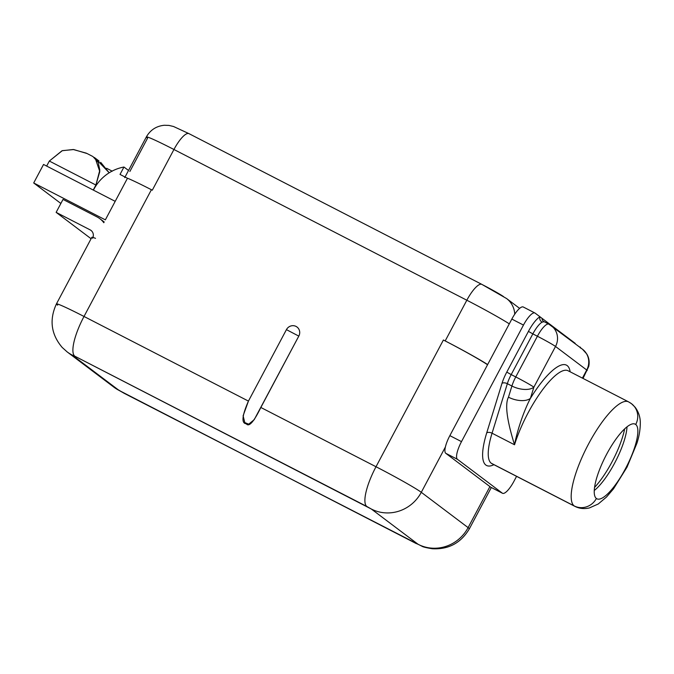 <?xml version="1.0" encoding="UTF-8"?>
<svg xmlns="http://www.w3.org/2000/svg" width="674" height="674" viewBox="0 0 674 674"><rect width="100%" height="100%" fill="white"/><g stroke="black" fill="none" stroke-linecap="round" stroke-linejoin="round"><path stroke-width="1.01" d="M66.895 351.71A37.761 36.219 -53 0 0 67.156 351.904A37.761 36.219 -53 0 0 72.185 355.063L118.995 390.372L123.527 392.925A37.761 10.514 117.2 0 0 123.957 393.195A37.761 10.514 -62.8 0 1 123.527 392.925L418.158 544.331A37.761 36.219 -53 0 0 468.11 527.624A41.956 1.938 28 0 1 469.323 528.879A41.956 1.938 -152 0 0 468.11 527.624L421.292 492.315A37.761 36.219 127 0 1 371.34 509.03L366.816 506.469A37.761 10.514 -62.8 0 1 376.008 466.745A37.761 10.514 117.2 0 0 366.816 506.469L74.822 356.192A37.761 10.514 -62.8 0 1 84.014 316.468L248.436 401.089C242 415.833 241.275 423.39 246.263 423.761C248.917 427.367 253.778 421.941 260.846 407.475L376.008 466.745A41.956 1.938 28 0 1 421.292 492.315L468.11 527.624A37.761 36.219 127 0 1 418.158 544.331L371.34 509.03L418.158 544.331L415.521 543.202L118.995 390.372L72.185 355.063L74.822 356.192L371.34 509.03A37.761 36.219 -53 0 0 421.292 492.315L445.371 447.031L421.292 492.315A41.956 1.938 -152 0 0 376.008 466.745L443.399 340.008L445.185 340.926A41.956 1.938 -152 0 1 487.639 364.567A41.956 1.938 -152 0 0 445.185 340.926L466.829 300.225L173.943 149.493A41.956 1.938 -152 0 0 146.359 136.923A41.956 1.938 28 0 1 173.943 149.493L152.299 190.194L151.406 189.731A41.956 1.938 28 0 0 127.487 178.214L115.195 201.341L127.487 178.214A41.956 1.938 28 0 1 151.406 189.731L84.014 316.468L248.436 401.089L286.433 329.637A7.271 6.967 127 0 1 296.046 326.427A7.271 6.967 127 0 1 298.843 336.023L260.846 407.475L376.008 466.745L443.399 340.008L445.185 340.926L466.829 300.225L173.943 149.493L152.299 190.194L151.406 189.731L84.014 316.468A41.956 1.938 -152 0 0 56.431 303.907A41.956 1.938 -152 0 0 57.644 305.162M105.355 219.85L115.195 201.341L43.54 164.464L115.195 201.341L105.355 219.85L33.7 182.966L43.54 164.464L33.7 182.966L105.355 219.85M468.11 527.624L489.922 486.603L468.11 527.624M443.399 340.008A41.956 1.938 28 0 1 487.538 364.76A41.956 1.938 28 0 0 443.399 340.008M56.431 303.907A41.956 1.938 28 0 1 84.014 316.468A37.761 10.514 117.2 0 0 74.822 356.192L72.185 355.063A37.761 36.219 127 0 1 67.156 351.904L62.193 347.447C51.056 334.321 49.135 319.813 56.431 303.907L91.849 237.299A41.956 1.938 28 0 1 95.514 238.352A41.956 1.938 -152 0 0 92.633 238.225M415.521 543.202A37.761 10.514 117.2 0 0 415.951 543.471A37.761 10.514 -62.8 0 1 415.521 543.202M118.995 390.372A37.761 36.219 127 0 1 113.965 387.213A37.761 36.219 -53 0 0 118.995 390.372M298.843 336.023A7.271 6.967 -53 0 0 293.03 325.668A7.271 6.967 -53 0 0 286.433 329.637L298.801 336.107L286.433 329.637L248.436 401.089L243.103 415.816L244.797 422.581L248.706 424.182L254.208 419.683L298.843 336.023M103.821 222.723A20.978 20.127 -53 0 0 97.056 216.935L63.019 199.42L56.136 212.369L90.164 229.885A6.293 6.041 127 0 1 92.945 237.408A6.293 6.041 -53 0 0 90.164 229.885L56.136 212.369L63.019 199.42L97.056 216.935A20.978 20.127 -53 0 1 99.845 218.688A20.978 20.127 -53 0 1 103.821 222.723M91.083 238.731L56.136 212.369L91.083 238.731M60.871 203.464L33.7 182.966L60.871 203.464M46.658 166.074L49.328 161.052L46.658 166.074M96.256 185.291L95.902 185.03L93.231 190.043L95.902 185.03L49.328 161.052L62.067 150.732L73.239 149.51L86.407 153.192M92.945 156.562L98.185 162.35L99.819 170.16L95.902 185.03L99.794 171.575L95.219 158.205M100.679 162.324L109.196 172.788L95.868 158.853M87.064 153.529L73.727 149.552L62.311 150.656L49.328 161.052L95.902 185.03M503.638 296.686A19.925 0.918 -152 0 0 482.129 284.546A22.023 6.133 117.2 0 0 481.876 284.386A22.023 6.133 117.2 0 0 466.829 300.225A41.956 1.938 28 0 1 509.283 323.857A41.956 1.938 -152 0 0 466.829 300.225A22.023 6.133 -62.8 0 1 481.876 284.386L188.99 133.654A22.023 6.133 117.2 0 0 173.943 149.493A22.023 6.133 -62.8 0 1 188.99 133.654L173.521 126.493L168.955 125.415L164.33 125.263C156.326 126.063 150.336 129.956 146.359 136.923A41.956 1.938 -152 0 0 147.572 138.187L129.863 171.491M519.629 308.38L506.57 298.531A22.023 21.13 127 0 1 514.742 314.202A22.023 21.13 -53 0 0 506.57 298.531A22.023 21.13 -53 0 0 506.553 298.515M491.085 487.378A16.783 4.676 -62.8 0 1 490.689 487.176L445.767 453.299A16.783 4.676 -62.8 0 1 449.853 435.64L511.827 319.08A16.783 4.676 -62.8 0 1 523.479 307.133M549.057 324.295A16.783 16.1 127 0 1 551.29 325.694A16.783 16.1 -53 0 0 549.057 324.295A16.783 4.676 117.2 0 0 548.872 324.169A16.783 4.676 117.2 0 0 537.405 336.242L532.839 333.891L511.195 374.592L506.781 372.099A20.869 5.813 117.2 0 0 501.987 383.388A20.869 5.813 -62.8 0 1 506.781 372.099L511.195 374.592A16.783 4.676 -62.8 0 0 507.345 383.674A4.095 2.115 17.2 0 0 501.987 383.388L486.704 432.919L501.987 383.388A4.095 2.115 -162.8 0 1 507.345 383.674L492.054 433.205A4.095 2.115 17.2 0 0 486.704 432.919A62.825 17.499 117.2 0 0 493.932 464.689A62.825 17.499 -62.8 0 1 486.704 432.919A4.095 2.115 -162.8 0 1 492.054 433.205L514.54 444.773C506.823 420.054 504.801 404.189 508.466 397.18L511.911 386.025L507.345 383.674A16.783 4.676 -62.8 0 1 511.195 374.592L515.762 376.943L537.405 336.242L532.839 333.891L511.195 374.592L515.762 376.943A16.783 4.676 117.2 0 0 511.911 386.025L507.345 383.674L492.054 433.205A58.739 16.361 -62.8 0 0 491.228 463.223A58.739 16.361 -62.8 0 0 491.902 463.645A58.739 16.361 -62.8 0 1 491.228 463.223L574.172 505.913A58.739 16.361 117.2 0 0 574.838 506.326A58.739 16.361 -62.8 0 1 574.172 505.913L491.228 463.223A58.739 16.361 -62.8 0 1 492.054 433.205L514.54 444.773A58.739 16.361 -62.8 0 1 541.424 391.324A58.739 16.361 -62.8 0 1 568.14 370.767A58.739 16.361 -62.8 0 1 568.805 371.18M629.263 402.302A58.739 16.361 117.2 0 0 628.598 401.881A58.739 16.361 117.2 0 0 587.821 445.362A58.739 16.361 117.2 0 0 574.172 505.913A58.739 16.361 -62.8 0 1 587.821 445.362A58.739 16.361 -62.8 0 1 628.598 401.881L631.496 403.701A16.783 16.1 127 0 1 635.725 424.477A41.956 11.685 117.2 0 0 606.592 454.343A41.956 11.685 117.2 0 0 596.372 498.482A16.783 16.1 127 0 1 574.172 505.913A16.783 16.1 -53 0 0 596.372 498.482A41.956 11.685 117.2 0 0 625.506 468.615A41.956 11.685 117.2 0 0 635.725 424.477A16.783 16.1 -53 0 0 631.496 403.701A16.783 16.1 -53 0 0 629.263 402.302M544.044 321.717L542.123 322.138A16.783 4.676 -62.8 0 0 532.839 333.891A16.783 4.676 -62.8 0 1 542.123 322.138A4.095 3.631 61.2 0 1 539.975 316.78L535.122 313.124L539.975 316.78A20.869 5.813 117.2 0 0 528.424 331.397L532.839 333.891L528.424 331.397L506.781 372.099L528.424 331.397A20.869 5.813 -62.8 0 1 539.975 316.78L541.98 318.297A4.095 3.926 -53 0 0 543.505 321.372L548.872 324.169A16.783 4.676 -62.8 0 0 537.405 336.242A16.783 0.775 -152 0 1 555.519 346.47A16.783 16.1 -53 0 0 551.29 325.694A16.783 16.1 127 0 1 555.519 346.47L533.875 387.171A16.783 0.775 -152 0 0 515.762 376.943A16.783 0.775 28 0 1 533.875 387.171A16.783 8.669 -162.8 0 1 511.911 386.025A16.783 8.669 17.2 0 0 533.875 387.171L530.43 398.334A16.783 8.669 -162.8 0 1 508.466 397.18C504.801 404.189 506.823 420.054 514.54 444.773C516.798 432.177 523.226 412.109 530.43 398.334A16.783 8.669 -162.8 0 1 508.466 397.18L511.911 386.025A16.783 4.676 -62.8 0 1 515.762 376.943L537.405 336.242A16.783 0.775 28 0 1 555.519 346.47L586.725 370.009A16.783 0.775 28 0 1 587.214 370.506A16.783 0.775 -152 0 0 586.725 370.009A16.783 16.1 -53 0 0 582.505 349.233A16.783 16.1 127 0 1 586.725 370.009L582.42 378.114L586.725 370.009L555.519 346.47L533.875 387.171L530.43 398.334A62.935 17.532 -62.8 0 1 570.153 371.804A62.935 17.532 117.2 0 0 530.43 398.334C523.226 412.109 516.798 432.177 514.54 444.773A58.739 16.361 -62.8 0 1 541.424 391.324A58.739 16.361 -62.8 0 1 568.14 370.767L628.598 401.881M573.212 342.224A4.095 3.926 127 0 1 573.186 341.828L575.2 343.344A20.869 5.813 -62.8 0 1 575.192 343.723A20.869 5.813 117.2 0 0 575.2 343.344L541.98 318.297A4.095 3.926 -53 0 0 543.505 321.372L543.53 321.388M534.937 313.006A16.783 4.676 117.2 0 1 535.122 313.124A16.783 4.676 117.2 0 0 523.471 325.07L461.496 441.63A16.783 4.676 117.2 0 0 457.41 459.289L502.332 493.166A16.783 4.676 117.2 0 0 513.984 481.219L516.57 476.341L513.984 481.219A16.783 4.676 117.2 0 1 502.518 493.284A16.783 4.676 117.2 0 1 502.332 493.166L457.41 459.289L445.767 453.299A16.783 4.676 -62.8 0 1 449.853 435.64L461.496 441.63L523.471 325.07L511.827 319.08A16.783 4.676 -62.8 0 1 523.294 307.007L534.937 313.006A16.783 4.676 117.2 0 0 523.471 325.07L511.827 319.08L449.853 435.64L461.496 441.63A16.783 4.676 117.2 0 0 457.41 459.289L445.767 453.299L490.689 487.176L502.332 493.166L490.689 487.176A16.783 4.676 -62.8 0 0 490.874 487.294L502.518 493.284M580.626 347.818A16.783 4.676 117.2 0 0 580.044 347A16.783 4.676 117.2 0 1 580.626 347.818M594.544 487.428A46.043 12.823 117.2 0 0 624.663 428.9A46.043 12.823 -62.8 0 1 594.544 487.428M635.725 424.477A41.956 11.685 117.2 0 0 635.245 424.173A41.956 11.685 117.2 0 0 606.12 455.236A41.956 11.685 117.2 0 0 596.372 498.482A41.956 11.685 117.2 0 0 596.852 498.785A41.956 11.685 117.2 0 0 625.977 467.722A41.956 11.685 117.2 0 0 635.725 424.477L634.723 423.963L635.725 424.477M627.014 426.861A41.956 11.685 -62.8 0 1 594.249 490.52A41.956 11.685 117.2 0 0 627.014 426.861M542.123 322.138A4.095 3.631 61.2 0 1 539.975 316.78L541.98 318.297M548.872 324.169L582.505 349.233A16.783 16.1 -53 0 0 580.263 347.826M127.462 178.265L120.023 174.431L123.957 167.026A41.956 40.246 -53 0 0 93.416 190.135A41.956 40.246 -53 0 1 123.957 167.026L120.023 174.431L127.462 178.265M128.523 170.471L123.957 167.026L128.523 170.471M491.312 487.521L469.323 528.879C460.881 543.025 448.522 549.639 432.245 548.737C426.474 547.794 423.061 546.968 422 546.269L123.957 393.195L113.965 387.213L67.156 351.904M104.217 221.982L99.845 218.688M94.309 157.446L99.002 160.985M86.98 153.487L92.633 156.393M112.255 171.196L106.61 168.289M124.715 177.633L146.359 136.923M506.57 298.531L481.876 284.386M491.902 463.645L574.838 506.326C579.219 508.584 584.055 509.131 589.337 507.96L598.234 504L606.49 497.041L613.534 488.802L627.014 467.166L636.905 443.29C639.238 436.086 640.367 429.111 640.3 422.354C640.266 419.464 639.693 413.28 635.11 407.214L631.496 403.701M583.01 378.417L588.739 366.462C589.666 361.913 589.034 357.793 586.852 354.103L582.505 349.233"/></g></svg>

